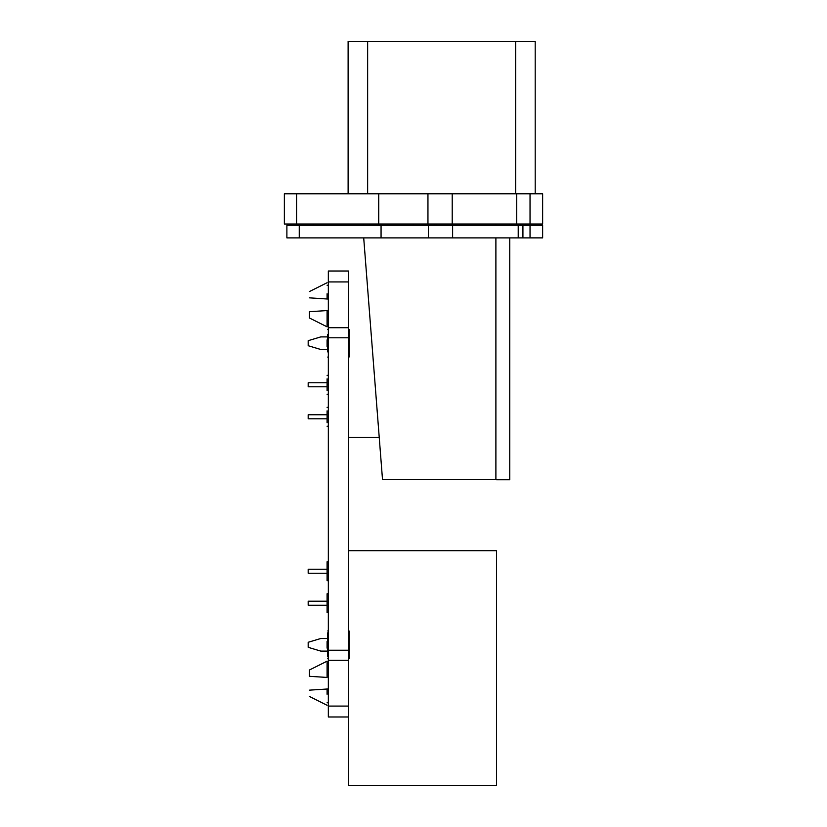 <?xml version="1.0" encoding="UTF-8"?>
<svg xmlns="http://www.w3.org/2000/svg" width="827" height="827" viewBox="0 0 827 827"><rect width="100%" height="100%" fill="white"/><g stroke="black" fill="none" stroke-linecap="round" stroke-linejoin="round"><path stroke-width="1.24" d="M387.822 225.285L387.822 224.024L387.822 225.285M413.283 224.024L413.283 225.285L413.283 224.024M369.431 225.285L369.431 224.024L369.431 225.285M327.626 340.703L327.078 339.866L327.709 339.866L327.078 339.866L328.381 341.313L327.626 340.703M327.709 345.707L327.078 346.534L327.078 339.866L327.078 346.534L327.626 345.707M327.709 346.534L327.078 346.534L327.709 346.534M327.626 642.3L327.078 641.473L327.078 648.141L328.381 646.693L327.078 648.141L327.078 641.473L327.709 642.3M327.078 641.473L327.709 641.473L327.078 641.473M308.182 382.756L308.182 386.788L327.078 386.788L308.182 386.788L308.182 382.756L327.078 382.756L308.182 382.756M327.078 390.726L327.078 378.828M328.34 384.772L327.078 384.772L328.34 384.772M308.182 414.761L308.182 418.793L327.078 418.793L308.182 418.793L308.182 414.761L327.078 414.761L308.182 414.761M327.078 422.721L327.078 410.833M328.34 416.777L327.078 416.777L328.34 416.777M327.078 324.308L328.34 324.308L327.078 324.308M309.443 318.002L327.078 326.82L309.443 318.002L309.443 311.707L309.443 318.002M327.078 310.57L327.078 326.82L327.078 310.57L328.34 310.487L309.443 311.707L327.078 310.57M309.443 297.844C309.443 289.791 309.443 289.791 309.443 297.844C309.443 289.791 309.443 289.791 309.443 297.844L327.078 298.992L309.443 297.844M327.078 293.75C327.078 279.691 327.078 279.691 327.078 293.75L327.078 298.992L327.078 293.75M328.34 299.064L327.078 298.992L328.34 299.064M309.443 690.152C309.443 698.215 309.443 698.215 309.443 690.152C309.443 698.215 309.443 698.215 309.443 690.152L327.078 689.015L327.078 694.246C327.078 708.315 327.078 708.315 327.078 694.246C327.078 708.315 327.078 708.315 327.078 694.246L327.078 689.015L328.34 688.932L309.443 690.152M327.078 677.437L309.443 676.3L309.443 669.994L327.078 661.176L327.078 677.437L327.078 661.176L309.443 669.994L309.443 676.3L327.078 677.437M328.34 663.699L327.078 663.699L328.34 663.699M327.709 351.93L327.709 334.47M328.34 343.205L327.709 343.205L328.34 343.205M308.182 569.214L308.182 573.245L308.182 569.214L327.078 569.214L308.182 569.214M327.078 573.245L308.182 573.245L327.078 573.245M327.078 564.365L327.078 579.417L327.078 561.781L328.34 561.781M328.34 580.678L327.078 580.678L327.078 579.417M308.182 601.208L308.182 605.24L308.182 601.208L327.078 601.208L308.182 601.208M327.078 605.24L308.182 605.24L327.078 605.24M327.078 596.36L327.078 611.411L327.078 593.776L328.34 593.776L327.078 593.776M328.34 612.673L327.078 612.673L327.078 611.411M496.52 479.763L509.752 479.763L495.89 479.526L495.89 237.887L495.89 479.526L496.52 479.763M495.89 225.285L495.89 224.024L495.89 225.285M509.752 224.024L509.752 225.285L509.752 224.024M509.752 237.887L509.752 479.763L509.752 237.887M313.216 224.024L313.216 225.285L313.216 224.024M348.498 437.307L379.221 437.307L348.498 437.307M382.508 479.526L495.89 479.526L382.508 479.526L363.704 237.887L382.508 479.526M348.498 271.018L348.498 327.709L328.34 327.709L328.34 271.018L348.498 271.018L328.34 271.018M348.498 785.65L496.52 785.65L496.52 550.699L348.498 550.699L496.52 550.699L496.52 785.65L348.498 785.65L348.498 716.988L348.498 785.65M348.498 281.924L328.34 281.924L348.498 281.924M348.498 706.031L348.498 660.297L348.498 716.988L328.34 716.988L328.34 660.297L348.498 660.297L348.498 650.218L348.498 660.297L328.34 660.297L328.34 650.218L348.498 650.218L348.498 337.788L348.498 650.218L328.34 650.218L328.34 337.788L348.498 337.788L348.498 327.709L348.498 337.788L328.34 337.788L328.34 327.709L348.498 327.709L348.498 281.976M348.498 706.082L328.34 706.082L348.498 706.082M328.34 716.988L348.498 716.988M328.34 281.976L328.34 706.031M328.34 644.802L327.709 644.802L327.709 632.8L327.709 644.802L328.34 644.802M327.709 656.803L327.709 644.802L327.709 656.803M327.709 653.526L327.709 636.077M327.709 638.506L320.783 638.506L308.182 642.279L308.182 647.324L320.783 651.097L327.709 651.097L320.783 651.097L308.182 647.324L308.182 642.279L320.783 638.506L327.709 638.506M349.128 658.602L349.128 631.001L349.128 658.602L348.498 658.602L349.128 658.602M348.498 631.001L349.128 631.001L348.498 631.001M348.498 329.404L349.128 329.404L349.128 357.006L348.498 357.006L349.128 357.006L349.128 329.404L348.498 329.404M327.709 336.899L320.783 336.899L308.182 340.683L308.182 345.717L320.783 349.501L327.709 349.501L320.783 349.501L308.182 345.717L308.182 340.683L320.783 336.899L327.709 336.899M535.193 41.35L348.115 41.35L535.193 41.35L535.203 193.787L535.193 41.35M515.676 193.787L515.676 41.35L515.676 193.787M367.643 193.787L367.643 41.35L367.643 193.787M348.115 193.787L348.115 41.35L348.115 193.787M542.636 193.787L284.364 193.787L284.364 224.024L284.364 193.787L296.583 193.787L296.583 224.024L284.364 224.024L296.583 224.024L296.583 193.787L378.735 193.787L378.735 224.024L296.583 224.024L378.735 224.024L378.735 193.787L427.952 193.787L427.952 224.024L378.735 224.024L427.952 224.024L427.952 193.787L452.214 193.787L452.214 224.024L427.952 224.024L452.214 224.024L452.214 193.787L516.71 193.787L516.71 224.024L452.214 224.024L516.71 224.024L516.71 193.787L530.035 193.787L530.035 224.024L516.71 224.024L530.035 224.024L530.035 193.787L542.636 193.787L542.636 224.024L530.035 224.024L542.636 224.024L542.636 193.787M511.51 224.024L511.51 225.285L511.51 224.024M522.922 237.887L542.636 237.876L518.219 237.887L522.922 237.887L522.922 225.285L522.922 237.887M286.886 237.887L518.219 237.887L518.219 225.285L530.035 225.285L530.035 237.887L530.035 225.285L542.636 225.285L542.636 237.876L542.636 225.285L518.219 225.285L518.219 237.887L286.886 237.887L286.886 225.285L286.886 237.887M286.886 225.285L299.26 225.285L299.26 237.887L299.26 225.285L381.061 225.285L381.061 237.887L381.061 225.285L428.355 225.285L428.355 237.887L428.355 225.285L452.617 225.285L452.617 237.887L452.617 225.285L518.219 225.285L286.886 225.285M434.671 225.285L434.671 224.024L434.671 225.285M363.322 224.024L363.322 225.285M327.078 375.324L328.34 375.324M327.078 394.221L328.34 394.221M327.078 407.329L328.34 407.329M327.078 426.225L328.34 426.225M327.078 282.731L309.443 291.549M327.078 285.253L328.34 285.253M309.443 696.458L327.078 705.276M328.34 702.754L327.078 702.754M327.709 329.342L328.34 329.342M327.709 357.057L328.34 357.057M327.709 630.949L328.34 630.949M327.709 658.664L328.34 658.664M520.328 224.024L520.328 225.285M436.16 225.285L436.16 224.024"/></g></svg>

